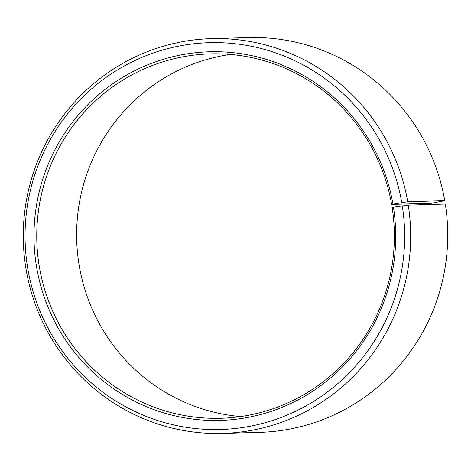 <?xml version="1.0" encoding="UTF-8"?>
<svg xmlns="http://www.w3.org/2000/svg" width="471" height="471" viewBox="0 0 471 471"><rect width="100%" height="100%" fill="white"/><g stroke="black" fill="none" stroke-linecap="round" stroke-linejoin="round"><path stroke-width="0.71" d="M392.944 204.049A184.385 180.876 88.4 0 0 184.779 54.242A184.385 180.876 88.4 0 0 36.243 264.961A184.385 180.876 88.4 0 0 243.372 418.201A184.385 180.876 88.4 0 0 393.468 207.222L392.137 207.528A182.283 178.809 88.4 0 1 220.775 418.277A182.283 178.809 88.4 0 1 38.987 264.614A182.283 178.809 88.4 0 1 210.349 53.865A182.283 178.809 88.4 0 1 391.619 204.39L407.709 201.712L444.748 200.652L431.495 203.254L391.619 204.39M240.681 416.57A182.283 178.809 88.4 0 1 78.863 263.472A182.283 178.809 88.4 0 1 230.319 54.43M393.468 207.222L408.269 205.109L445.313 204.049A197.473 193.711 88.4 0 1 259.668 432.36L222.63 433.42A197.473 193.711 88.4 0 1 25.687 266.951A197.473 193.711 88.4 0 1 211.332 38.64A197.473 193.711 88.4 0 1 407.709 201.712M408.269 205.109A197.473 193.711 88.4 0 1 222.63 433.42M402.287 205.798A193.493 189.807 88.4 0 1 244.779 427.191A193.493 189.807 88.4 0 1 27.424 266.386A193.493 189.807 88.4 0 1 183.296 45.263A193.493 189.807 88.4 0 1 401.739 202.465M211.332 38.64L248.37 37.58A197.473 193.711 88.4 0 1 444.748 200.652"/></g></svg>
